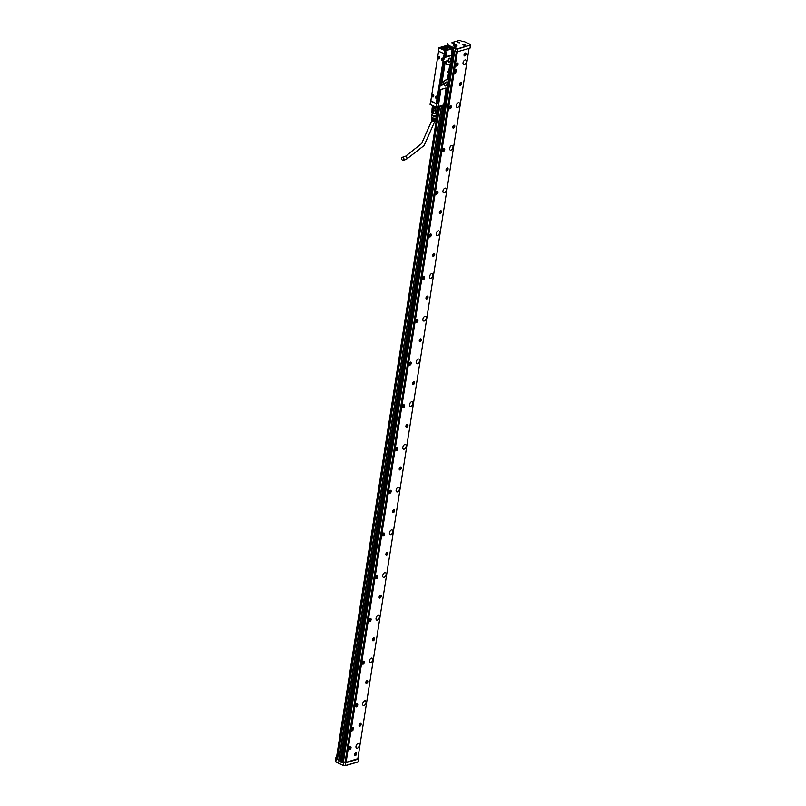 <?xml version="1.0" encoding="UTF-8"?>
<svg xmlns="http://www.w3.org/2000/svg" width="806" height="806" viewBox="0 0 806 806"><rect width="100%" height="100%" fill="white"/><g stroke="black" fill="none" stroke-linecap="round" stroke-linejoin="round"><path stroke-width="1.21" d="M430.606 101.213L436.479 103.934L435.986 107.097L430.112 104.367L430.595 101.042L430.072 104.437L433.054 105.788M444.811 50.707L444.318 53.871L438.444 51.141L438.948 47.977L445.063 50.587L438.948 47.735L438.434 51.161M444.892 46.99L445.033 46.466L443.905 46.335L438.948 47.977M450.897 55.685A0.927 0.534 114.9 0 0 451.642 54.647L450.897 55.685L444.519 57.538L443.35 61.256L443.864 57.921L445.134 57.155L445.134 50.748L446.977 49.881A39.423 14.458 8.9 0 0 453.053 48.108L453.153 48.148M443.844 104.911L446.02 88.62L443.844 104.417L444.378 104.79A39.655 14.548 -171.1 0 1 438.263 106.573L444.751 104.568L453.174 48.249M436.096 107.269L432.963 105.808M435.986 107.097L438.263 106.573L440.932 89.516L439.824 89.839L437.658 103.682L436.812 103.934L436.308 107.138M436.58 103.561L437.658 103.682M443.622 61.387L444.438 61.599L440.731 85.265L439.471 86.03L438.948 89.365L439.824 89.839M438.434 96.881L438.202 98.332M444.64 53.952L438.444 51.161L444.328 53.891M441.859 48.985L442.484 49.116L441.748 49.146M445.033 46.466L443.905 46.335L447.008 45.438M448.942 47.232A1.924 0.705 8.9 0 0 449.416 46.869A1.924 0.705 8.9 0 0 448.227 46.002A1.924 0.705 8.9 0 0 446.071 45.902A1.924 0.705 8.9 0 0 445.597 46.264A1.924 0.705 8.9 0 0 446.786 47.131A1.924 0.705 8.9 0 0 448.942 47.232M449.547 47.625L451.35 48.169L449.547 47.625M445.859 49.65A3.395 1.249 8.9 0 0 447.995 49.015A3.395 1.249 8.9 0 0 446.897 47.665A3.395 1.249 8.9 0 0 443.562 46.98A3.395 1.249 8.9 0 0 441.366 47.977A3.395 1.249 8.9 0 0 445.859 49.65M447.3 45.549L453.224 48.4L447.088 45.368L439.008 47.715M445.003 50.446L447.078 50.184A39.655 14.548 -171.1 0 0 453.214 48.4L452.146 49.529L451.35 54.617M451.642 54.647L452.438 49.569L453.476 48.854M443.864 61.719L446.897 60.843L446.685 64.087A0.927 0.534 114.9 0 0 447.159 64.762L449.446 64.148L450.06 64.732A0.927 0.534 114.9 0 0 449.587 64.057L447.159 64.762M447.894 78.575L443.743 81.315L443.149 84.761L443.975 81.346A0.927 0.534 114.9 0 1 444.721 80.308L447.149 79.603A0.927 0.534 114.9 0 0 447.894 78.575L450.06 64.732M443.149 84.761L440.116 85.648L439.461 89.829L445.839 87.975A0.927 0.534 114.9 0 1 446.312 88.66M444.751 104.568L444.086 104.76M445.436 85.96A2.116 1.209 114.9 0 0 447.118 83.612A2.116 1.209 114.9 0 0 446.04 82.071A2.116 1.209 114.9 0 0 445.597 82.283A2.116 1.209 114.9 0 0 444.328 85.023A2.116 1.209 114.9 0 0 444.912 85.96A2.116 1.209 114.9 0 0 445.436 85.96M449.174 62.032A2.116 1.209 114.9 0 0 450.866 59.684A2.116 1.209 114.9 0 0 449.788 58.143A2.116 1.209 114.9 0 0 449.345 58.364A2.116 1.209 114.9 0 0 448.076 61.095A2.116 1.209 114.9 0 0 448.66 62.032A2.116 1.209 114.9 0 0 449.174 62.032M446.02 88.62L445.698 88.076L440.932 89.516L438.142 106.714M440.731 85.265L440.126 85.446M444.227 61.73L445.335 61.407L441.678 84.66L443.038 84.519M441.678 84.66L440.59 84.973M441.698 84.65L445.335 61.407L446.897 61.155L446.443 64.057L447.048 64.833M443.824 61.78L443.35 61.256M445.134 57.155L444.348 57.256M446.081 56.551L447.088 50.173L446.081 56.551L444.993 56.863M450.806 55.473L446.101 56.541M439.482 89.869L438.232 98.302M445.275 46.929L443.794 46.657M451.199 48.32L449.395 48.038M447.914 49.116A3.305 1.209 8.9 0 0 447.935 49.065A3.305 1.209 8.9 0 0 447.914 48.854A3.254 1.189 -171.1 0 1 445.799 49.64L441.487 47.856A3.305 1.209 8.9 0 0 441.406 48.038A3.305 1.209 8.9 0 0 441.406 48.098M447.602 78.545L449.768 64.702M444.328 84.962A1.975 1.128 114.9 0 0 444.801 85.758A1.975 1.128 114.9 0 0 444.862 85.779A1.975 1.128 114.9 0 0 445.345 85.779A1.975 1.128 114.9 0 0 446.826 84.015A1.975 1.128 114.9 0 0 446.464 82.172A1.975 1.128 114.9 0 0 445.92 82.152A1.975 1.128 114.9 0 0 445.557 82.323M448.076 61.044A1.975 1.128 114.9 0 0 448.549 61.83A1.975 1.128 114.9 0 0 448.61 61.861A1.975 1.128 114.9 0 0 449.093 61.861A1.975 1.128 114.9 0 0 450.574 60.097A1.975 1.128 114.9 0 0 450.211 58.254A1.975 1.128 114.9 0 0 449.667 58.223A1.975 1.128 114.9 0 0 449.305 58.395M448.338 71.663L447.411 71.442L447.139 72.681M448.267 71.805L447.149 72.661L448.307 71.663M438.524 51.614L430.837 100.7L436.227 103.662L444.197 53.841M444.6 57.176L445.063 53.821M436.429 103.682L437.406 103.178L438.242 98.272M440.207 85.285L443.884 61.76M444.328 84.67A1.975 1.128 114.9 0 0 445.335 82.504M448.076 60.752A1.975 1.128 114.9 0 0 449.073 58.586M439.492 58.606A1.3 0.957 -106.2 0 0 437.97 56.672A1.3 0.957 -106.2 0 0 439.492 58.606M433.537 96.629A1.3 0.957 -106.2 0 0 432.016 94.695A1.3 0.957 -106.2 0 0 433.537 96.629M441.456 59.523A1.3 0.957 -106.2 0 0 443.33 59.16A1.3 0.957 -106.2 0 0 441.456 59.523M435.502 97.546A1.3 0.957 -106.2 0 0 437.376 97.183A1.3 0.957 -106.2 0 0 435.502 97.546M439.159 58.868A1.3 0.957 73.8 0 1 438.091 56.642L438.434 56.38M433.658 96.599C432.338 97.032 431.835 96.388 432.137 94.665A1.3 0.957 73.8 0 1 432.479 94.403M442.091 58.082L441.577 59.483A1.3 0.957 -106.2 0 0 442.816 60.571M436.137 96.105A1.3 0.957 -106.2 0 0 435.623 97.506L436.862 98.594M438.817 56.41A1.209 0.887 -106.2 0 0 438.545 56.44L438.514 56.45A1.209 0.887 -106.2 0 0 439.189 58.767A1.209 0.887 -106.2 0 0 439.562 58.506M432.862 94.423A1.209 0.887 -106.2 0 0 433.235 96.791A1.209 0.887 -106.2 0 0 433.608 96.519M442.474 58.103A1.209 0.887 -106.2 0 0 442.847 60.47L442.907 60.45A1.209 0.887 -106.2 0 0 443.129 60.339M436.681 96.196A1.209 0.887 -106.2 0 0 435.683 97.496A1.209 0.887 -106.2 0 0 437.174 98.362M438.807 57.357L438.696 58.133M438.726 57.417L439.26 57.75M432.842 95.38L432.741 96.156M432.772 95.44L433.306 95.773M442.464 59.06L442.353 59.835M442.383 59.12L442.927 59.453M436.429 97.143L437.023 97.455M448.519 47.181A1.652 0.605 -171.1 0 1 448.096 47.211A1.652 0.605 -171.1 0 1 446.302 46.819A1.652 0.605 -171.1 0 1 446.04 46.093A1.652 0.605 -171.1 0 1 446.101 46.063L448.116 47.342M446 46.123L446.302 46.96M446.383 46.194L446.504 45.952A1.652 0.605 -171.1 0 1 449.043 46.567A1.652 0.605 -171.1 0 1 448.912 47.07L448.962 47.191A1.743 0.635 8.9 0 0 449.214 46.919A1.743 0.635 8.9 0 0 449.113 46.647A1.743 0.635 8.9 0 0 449.073 46.607M448.912 47.07L446.504 45.952M432.459 113.162A2.74 1.008 8.9 0 0 432.691 113.283L431.724 112.356L432.772 105.727M432.006 109.042A3.164 1.159 8.9 0 0 431.986 109.132A3.164 1.159 8.9 0 0 431.976 109.223L432.177 109.515A2.932 1.078 8.9 0 0 432.661 110.11L432.741 110.17A2.932 1.078 8.9 0 0 433.668 110.593L434.434 106.493M432.661 110.11L432.58 109.969A3.164 1.159 8.9 0 0 433.608 110.442L433.789 110.634A2.932 1.078 8.9 0 0 435.26 110.946L435.855 107.158M436.006 107.228L435.401 110.956A2.932 1.078 8.9 0 0 436.56 110.966L436.681 110.956A2.932 1.078 8.9 0 0 437.668 110.674L438.293 106.684M431.976 109.223L432.55 105.616M432.58 109.969L433.336 105.838M434.454 106.362L434.202 106.604A3.164 1.159 -171.1 0 1 433.185 106.13M433.608 110.442L434.202 106.604M436.681 110.956L437.336 106.997M437.668 110.674L438.343 106.392M438.232 110.019L438.776 106.583L438.232 110.11A3.164 1.159 8.9 0 0 438.232 110.019M447.693 48.32A3.204 1.179 -171.1 0 1 445.789 49.579A3.204 1.179 -171.1 0 1 442.343 48.793A3.204 1.179 -171.1 0 1 441.869 47.403A3.204 1.179 -171.1 0 1 443.622 47.05A3.204 1.179 -171.1 0 1 447.693 48.32L447.733 48.36A3.254 1.189 -171.1 0 1 447.733 48.36A3.254 1.189 -171.1 0 1 447.914 48.864L447.894 48.975M441.466 47.967L441.849 47.423M432.741 110.17L432.288 113.062L431.724 112.356A2.932 1.078 8.9 0 1 431.724 112.276L432.167 109.485M435.442 110.835A3.164 1.159 8.9 0 0 436.731 110.845M433.668 110.593L433.215 113.485L434.948 113.848L435.401 110.956M437.406 113.404L336.495 757.821L437.457 113.344A2.932 1.078 8.9 0 1 437.275 113.525L436.106 113.858L437.275 113.525L437.729 110.634M436.56 110.966L436.106 113.858A2.932 1.078 8.9 0 1 434.948 113.848M432.288 113.062A2.932 1.078 8.9 0 0 433.215 113.485M432.691 113.283A2.74 1.008 8.9 0 0 436.288 113.848A2.74 1.008 8.9 0 0 436.409 113.827M442.635 47.886L445.335 49.156L446.776 48.733L446.131 47.927L445.96 48.995M446.131 47.927L442.655 47.866M432.228 113.011L431.976 114.603A2.327 0.856 8.9 0 0 433.769 115.732A2.327 0.856 8.9 0 0 436.57 115.318L436.822 113.727M432.026 114.311A2.468 0.907 8.9 0 0 431.835 114.694A2.468 0.907 8.9 0 0 433.739 115.782A2.468 0.907 8.9 0 0 436.671 115.449A2.468 0.907 8.9 0 0 436.61 115.026M431.905 115.057A2.327 0.856 8.9 0 0 431.905 115.137A2.327 0.856 8.9 0 0 433.699 116.165A2.327 0.856 8.9 0 0 436.469 115.842A2.327 0.856 8.9 0 0 436.499 115.772M431.794 117.263A2.166 0.796 8.9 0 0 431.694 117.464L431.643 117.988A2.126 0.776 8.9 0 0 433.285 119.006A2.126 0.776 8.9 0 0 434.988 119.097L434.595 119.127M431.714 118.21A2.096 0.766 8.9 0 0 431.613 118.422A2.096 0.766 8.9 0 0 433.225 119.419A2.096 0.766 8.9 0 0 434.897 119.52M431.613 118.422L431.563 118.935A2.065 0.756 8.9 0 0 433.154 119.923A2.065 0.756 8.9 0 0 434.787 120.013L434.444 120.044M431.633 119.167A2.035 0.746 8.9 0 0 431.522 119.369A2.035 0.746 8.9 0 0 433.094 120.336A2.035 0.746 8.9 0 0 434.706 120.437M431.522 119.369L431.452 120.225A1.975 0.725 8.9 0 0 432.973 121.172A1.975 0.725 8.9 0 0 435.351 120.84L435.542 119.993A2.035 0.746 8.9 0 0 435.502 119.772M436.489 115.812L436.056 117.716A2.186 0.806 8.9 0 1 435.794 118.008L435.703 118.422A2.166 0.796 8.9 0 0 435.965 118.139L435.845 118.643A2.126 0.776 8.9 0 1 435.593 118.925L435.502 119.338A2.096 0.766 8.9 0 0 435.754 119.066L435.633 119.57A2.065 0.756 8.9 0 1 435.401 119.842L435.311 120.255A2.035 0.746 8.9 0 0 435.542 119.993M431.905 115.087L431.734 117.041A2.186 0.806 8.9 0 0 433.416 118.079A2.186 0.806 8.9 0 0 435.18 118.18L434.736 118.22M431.694 117.464A2.166 0.796 8.9 0 0 433.356 118.502A2.166 0.796 8.9 0 0 435.099 118.603M434.555 119.359A1.652 0.605 -171.1 0 1 433.326 119.268A1.652 0.605 -171.1 0 1 432.056 118.532M434.404 120.296A1.652 0.605 -171.1 0 1 433.175 120.215A1.652 0.605 -171.1 0 1 431.905 119.429M434.706 118.422A1.652 0.605 -171.1 0 1 433.467 118.331A1.652 0.605 -171.1 0 1 432.207 117.636M403.927 159.326A1.582 1.159 73.8 0 1 401.579 158.238A1.582 1.159 73.8 0 1 403.927 159.326M457.355 51.806L346.086 762.365M357.783 758.97L469.052 48.41M351.285 731.012L352.867 730.599L353.29 727.445L351.748 728.02L351.376 731.183M456.176 69.497L454.775 70.102L454.312 73.094L455.712 72.943L456.317 69.528L454.775 70.102M357.703 704.404A1.622 0.937 114.9 0 0 357.34 703.91A1.622 0.937 114.9 0 0 356.05 704.575A1.622 0.937 114.9 0 0 355.617 706.378A1.622 0.937 114.9 0 0 355.97 706.862A1.622 0.937 114.9 0 0 357.26 706.207A1.622 0.937 114.9 0 0 357.703 704.404M441.154 212.552A1.562 0.897 114.9 0 0 441.023 210.709A1.562 0.897 114.9 0 0 439.582 211.696A1.562 0.897 114.9 0 0 439.713 213.53A1.562 0.897 114.9 0 0 441.154 212.552M434.464 255.27A1.562 0.897 114.9 0 0 434.333 253.427A1.562 0.897 114.9 0 0 432.893 254.414A1.562 0.897 114.9 0 0 433.024 256.258A1.562 0.897 114.9 0 0 434.464 255.27M427.774 297.988A1.562 0.897 114.9 0 0 427.643 296.155A1.562 0.897 114.9 0 0 426.203 297.142A1.562 0.897 114.9 0 0 426.334 298.976A1.562 0.897 114.9 0 0 427.774 297.988M421.085 340.716A1.562 0.897 114.9 0 0 420.954 338.873A1.562 0.897 114.9 0 0 419.513 339.86A1.562 0.897 114.9 0 0 419.644 341.694A1.562 0.897 114.9 0 0 421.085 340.716M414.395 383.434A1.562 0.897 114.9 0 0 414.264 381.601A1.562 0.897 114.9 0 0 412.823 382.578A1.562 0.897 114.9 0 0 412.954 384.422A1.562 0.897 114.9 0 0 414.395 383.434M407.705 426.152A1.562 0.897 114.9 0 0 407.574 424.319A1.562 0.897 114.9 0 0 406.133 425.306A1.562 0.897 114.9 0 0 406.264 427.14A1.562 0.897 114.9 0 0 407.705 426.152M401.015 468.88A1.562 0.897 114.9 0 0 400.884 467.037A1.562 0.897 114.9 0 0 399.444 468.024A1.562 0.897 114.9 0 0 399.575 469.868A1.562 0.897 114.9 0 0 401.015 468.88M394.325 511.598A1.562 0.897 114.9 0 0 394.194 509.765A1.562 0.897 114.9 0 0 392.754 510.742A1.562 0.897 114.9 0 0 392.885 512.586A1.562 0.897 114.9 0 0 394.325 511.598M387.636 554.327A1.562 0.897 114.9 0 0 387.505 552.483A1.562 0.897 114.9 0 0 386.064 553.47A1.562 0.897 114.9 0 0 386.195 555.304A1.562 0.897 114.9 0 0 387.636 554.327M380.946 597.045A1.562 0.897 114.9 0 0 380.815 595.201A1.562 0.897 114.9 0 0 379.374 596.188A1.562 0.897 114.9 0 0 379.505 598.032A1.562 0.897 114.9 0 0 380.946 597.045M374.256 639.763A1.562 0.897 114.9 0 0 374.125 637.929A1.562 0.897 114.9 0 0 372.684 638.916A1.562 0.897 114.9 0 0 372.815 640.75A1.562 0.897 114.9 0 0 374.256 639.763M367.566 682.491A1.562 0.897 114.9 0 0 367.435 680.647A1.562 0.897 114.9 0 0 365.995 681.634A1.562 0.897 114.9 0 0 366.125 683.468A1.562 0.897 114.9 0 0 367.566 682.491M360.876 725.209A1.562 0.897 114.9 0 0 360.745 723.365A1.562 0.897 114.9 0 0 359.305 724.352A1.562 0.897 114.9 0 0 359.436 726.196A1.562 0.897 114.9 0 0 360.876 725.209M465.838 54.909A1.562 0.897 114.9 0 0 465.717 53.065A1.562 0.897 114.9 0 0 464.266 54.052A1.562 0.897 114.9 0 0 464.397 55.886A1.562 0.897 114.9 0 0 465.838 54.909M356.262 754.688A1.562 0.897 114.9 0 0 356.131 752.844A1.562 0.897 114.9 0 0 354.69 753.832A1.562 0.897 114.9 0 0 354.821 755.675A1.562 0.897 114.9 0 0 356.262 754.688M464.327 64.681A2.559 1.471 114.9 0 0 466.241 62.394A2.559 1.471 114.9 0 0 465.777 60.017A2.559 1.471 114.9 0 0 465.062 59.976A2.559 1.471 114.9 0 0 463.158 62.264A2.559 1.471 114.9 0 0 463.621 64.651A2.559 1.471 114.9 0 0 464.327 64.681M457.637 107.4A2.559 1.471 114.9 0 0 459.551 105.123A2.559 1.471 114.9 0 0 459.088 102.735A2.559 1.471 114.9 0 0 458.372 102.705A2.559 1.471 114.9 0 0 456.468 104.982A2.559 1.471 114.9 0 0 456.931 107.369A2.559 1.471 114.9 0 0 457.637 107.4M450.947 150.128A2.559 1.471 114.9 0 0 452.861 147.841A2.559 1.471 114.9 0 0 452.398 145.453A2.559 1.471 114.9 0 0 451.682 145.423A2.559 1.471 114.9 0 0 449.778 147.71A2.559 1.471 114.9 0 0 450.242 150.097A2.559 1.471 114.9 0 0 450.947 150.128M444.257 192.846A2.559 1.471 114.9 0 0 446.171 190.569A2.559 1.471 114.9 0 0 445.708 188.181A2.559 1.471 114.9 0 0 444.993 188.151A2.559 1.471 114.9 0 0 443.088 190.428A2.559 1.471 114.9 0 0 443.552 192.815A2.559 1.471 114.9 0 0 444.257 192.846M437.567 235.564A2.559 1.471 114.9 0 0 439.482 233.287A2.559 1.471 114.9 0 0 439.018 230.899A2.559 1.471 114.9 0 0 438.303 230.869A2.559 1.471 114.9 0 0 436.399 233.146A2.559 1.471 114.9 0 0 436.862 235.533A2.559 1.471 114.9 0 0 437.567 235.564M430.878 278.292A2.559 1.471 114.9 0 0 432.792 276.005A2.559 1.471 114.9 0 0 432.328 273.617A2.559 1.471 114.9 0 0 431.613 273.587A2.559 1.471 114.9 0 0 429.709 275.874A2.559 1.471 114.9 0 0 430.172 278.261A2.559 1.471 114.9 0 0 430.878 278.292M424.188 321.01A2.559 1.471 114.9 0 0 426.102 318.733A2.559 1.471 114.9 0 0 425.639 316.345A2.559 1.471 114.9 0 0 424.923 316.315A2.559 1.471 114.9 0 0 423.019 318.592A2.559 1.471 114.9 0 0 423.482 320.979A2.559 1.471 114.9 0 0 424.188 321.01M417.498 363.728A2.559 1.471 114.9 0 0 419.412 361.451A2.559 1.471 114.9 0 0 418.949 359.063A2.559 1.471 114.9 0 0 418.233 359.033A2.559 1.471 114.9 0 0 416.329 361.31A2.559 1.471 114.9 0 0 416.793 363.697A2.559 1.471 114.9 0 0 417.498 363.728M410.808 406.456A2.559 1.471 114.9 0 0 412.722 404.169A2.559 1.471 114.9 0 0 412.259 401.781A2.559 1.471 114.9 0 0 411.544 401.751A2.559 1.471 114.9 0 0 409.639 404.038A2.559 1.471 114.9 0 0 410.103 406.425A2.559 1.471 114.9 0 0 410.808 406.456M404.118 449.174A2.559 1.471 114.9 0 0 406.033 446.897A2.559 1.471 114.9 0 0 405.569 444.509A2.559 1.471 114.9 0 0 404.854 444.479A2.559 1.471 114.9 0 0 402.95 446.756A2.559 1.471 114.9 0 0 403.413 449.144A2.559 1.471 114.9 0 0 404.118 449.174M397.429 491.902A2.559 1.471 114.9 0 0 399.343 489.615A2.559 1.471 114.9 0 0 398.879 487.227A2.559 1.471 114.9 0 0 398.164 487.197A2.559 1.471 114.9 0 0 396.26 489.484A2.559 1.471 114.9 0 0 396.723 491.862A2.559 1.471 114.9 0 0 397.429 491.902M390.739 534.62A2.559 1.471 114.9 0 0 392.653 532.333A2.559 1.471 114.9 0 0 392.179 529.955A2.559 1.471 114.9 0 0 391.474 529.915A2.559 1.471 114.9 0 0 389.56 532.202A2.559 1.471 114.9 0 0 390.033 534.59A2.559 1.471 114.9 0 0 390.739 534.62M384.049 577.338A2.559 1.471 114.9 0 0 385.963 575.061A2.559 1.471 114.9 0 0 385.49 572.673A2.559 1.471 114.9 0 0 384.784 572.643A2.559 1.471 114.9 0 0 382.87 574.92A2.559 1.471 114.9 0 0 383.344 577.308A2.559 1.471 114.9 0 0 384.049 577.338M377.359 620.066A2.559 1.471 114.9 0 0 379.273 617.779A2.559 1.471 114.9 0 0 378.8 615.391A2.559 1.471 114.9 0 0 378.095 615.361A2.559 1.471 114.9 0 0 376.18 617.648A2.559 1.471 114.9 0 0 376.654 620.036A2.559 1.471 114.9 0 0 377.359 620.066M370.669 662.784A2.559 1.471 114.9 0 0 372.584 660.507A2.559 1.471 114.9 0 0 372.11 658.119A2.559 1.471 114.9 0 0 371.405 658.089A2.559 1.471 114.9 0 0 369.491 660.366A2.559 1.471 114.9 0 0 369.964 662.754A2.559 1.471 114.9 0 0 370.669 662.784M363.98 705.502A2.559 1.471 114.9 0 0 365.884 703.225A2.559 1.471 114.9 0 0 365.42 700.837A2.559 1.471 114.9 0 0 364.715 700.807A2.559 1.471 114.9 0 0 362.801 703.084A2.559 1.471 114.9 0 0 363.274 705.472A2.559 1.471 114.9 0 0 363.98 705.502M357.29 748.23A2.559 1.471 114.9 0 0 359.194 745.943A2.559 1.471 114.9 0 0 358.73 743.555A2.559 1.471 114.9 0 0 358.025 743.525A2.559 1.471 114.9 0 0 356.111 745.812A2.559 1.471 114.9 0 0 356.574 748.2A2.559 1.471 114.9 0 0 357.29 748.23M455.964 65.548A1.622 0.937 114.9 0 0 456.327 66.042A1.622 0.937 114.9 0 0 457.607 65.377A1.622 0.937 114.9 0 0 458.05 63.573A1.622 0.937 114.9 0 0 457.697 63.09A1.622 0.937 114.9 0 0 456.408 63.745A1.622 0.937 114.9 0 0 455.964 65.548M449.274 108.276A1.622 0.937 114.9 0 0 449.637 108.76A1.622 0.937 114.9 0 0 450.917 108.105A1.622 0.937 114.9 0 0 451.36 106.301A1.622 0.937 114.9 0 0 451.007 105.808A1.622 0.937 114.9 0 0 449.718 106.473A1.622 0.937 114.9 0 0 449.274 108.276M442.585 150.994A1.622 0.937 114.9 0 0 442.947 151.488A1.622 0.937 114.9 0 0 444.227 150.823A1.622 0.937 114.9 0 0 444.67 149.019A1.622 0.937 114.9 0 0 444.318 148.536A1.622 0.937 114.9 0 0 443.028 149.191A1.622 0.937 114.9 0 0 442.585 150.994M435.895 193.722A1.622 0.937 114.9 0 0 436.258 194.206A1.622 0.937 114.9 0 0 437.537 193.541A1.622 0.937 114.9 0 0 437.98 191.737A1.622 0.937 114.9 0 0 437.628 191.254A1.622 0.937 114.9 0 0 436.338 191.909A1.622 0.937 114.9 0 0 435.895 193.722A1.39 0.796 114.9 0 0 436.036 193.853A1.39 0.796 114.9 0 0 436.096 193.873M429.205 236.44A1.622 0.937 114.9 0 0 429.568 236.924A1.622 0.937 114.9 0 0 430.847 236.269A1.622 0.937 114.9 0 0 431.291 234.465A1.622 0.937 114.9 0 0 430.938 233.972A1.622 0.937 114.9 0 0 429.648 234.637A1.622 0.937 114.9 0 0 429.205 236.44A1.39 0.796 114.9 0 0 429.346 236.571A1.39 0.796 114.9 0 0 429.407 236.591M422.515 279.158A1.622 0.937 114.9 0 0 422.868 279.652A1.622 0.937 114.9 0 0 424.158 278.987A1.622 0.937 114.9 0 0 424.601 277.183A1.622 0.937 114.9 0 0 424.248 276.7A1.622 0.937 114.9 0 0 422.959 277.355A1.622 0.937 114.9 0 0 422.515 279.158M415.825 321.886A1.622 0.937 114.9 0 0 416.178 322.37A1.622 0.937 114.9 0 0 417.468 321.715A1.622 0.937 114.9 0 0 417.911 319.901A1.622 0.937 114.9 0 0 417.558 319.418A1.622 0.937 114.9 0 0 416.269 320.083A1.622 0.937 114.9 0 0 415.825 321.886A1.39 0.796 114.9 0 0 415.967 322.017A1.39 0.796 114.9 0 0 416.027 322.037M409.136 364.604A1.622 0.937 114.9 0 0 409.488 365.088A1.622 0.937 114.9 0 0 410.778 364.433A1.622 0.937 114.9 0 0 411.221 362.629A1.622 0.937 114.9 0 0 410.869 362.136A1.622 0.937 114.9 0 0 409.579 362.801A1.622 0.937 114.9 0 0 409.136 364.604A1.39 0.796 114.9 0 0 409.277 364.735A1.39 0.796 114.9 0 0 409.337 364.755M402.446 407.322A1.622 0.937 114.9 0 0 402.799 407.816A1.622 0.937 114.9 0 0 404.088 407.151A1.622 0.937 114.9 0 0 404.531 405.347A1.622 0.937 114.9 0 0 404.179 404.864A1.622 0.937 114.9 0 0 402.889 405.519A1.622 0.937 114.9 0 0 402.446 407.322M395.756 450.05A1.622 0.937 114.9 0 0 396.109 450.534A1.622 0.937 114.9 0 0 397.398 449.879A1.622 0.937 114.9 0 0 397.842 448.076A1.622 0.937 114.9 0 0 397.489 447.582A1.622 0.937 114.9 0 0 396.199 448.247A1.622 0.937 114.9 0 0 395.756 450.05M389.066 492.768A1.622 0.937 114.9 0 0 389.419 493.252A1.622 0.937 114.9 0 0 390.709 492.597A1.622 0.937 114.9 0 0 391.152 490.794A1.622 0.937 114.9 0 0 390.789 490.31A1.622 0.937 114.9 0 0 389.51 490.965A1.622 0.937 114.9 0 0 389.066 492.768M382.376 535.486A1.622 0.937 114.9 0 0 382.729 535.98A1.622 0.937 114.9 0 0 384.019 535.315A1.622 0.937 114.9 0 0 384.462 533.512A1.622 0.937 114.9 0 0 384.099 533.028A1.622 0.937 114.9 0 0 382.82 533.683A1.622 0.937 114.9 0 0 382.376 535.486M375.687 578.214A1.622 0.937 114.9 0 0 376.039 578.698A1.622 0.937 114.9 0 0 377.329 578.043A1.622 0.937 114.9 0 0 377.772 576.24A1.622 0.937 114.9 0 0 377.41 575.746A1.622 0.937 114.9 0 0 376.13 576.411A1.622 0.937 114.9 0 0 375.687 578.214M368.997 620.932A1.622 0.937 114.9 0 0 369.35 621.426A1.622 0.937 114.9 0 0 370.639 620.761A1.622 0.937 114.9 0 0 371.082 618.958A1.622 0.937 114.9 0 0 370.72 618.474A1.622 0.937 114.9 0 0 369.44 619.129A1.622 0.937 114.9 0 0 368.997 620.932M362.307 663.66A1.622 0.937 114.9 0 0 362.66 664.144A1.622 0.937 114.9 0 0 363.949 663.479A1.622 0.937 114.9 0 0 364.393 661.676A1.622 0.937 114.9 0 0 364.03 661.192A1.622 0.937 114.9 0 0 362.74 661.847A1.622 0.937 114.9 0 0 362.307 663.66M348.917 749.096A1.622 0.937 114.9 0 0 349.28 749.59A1.622 0.937 114.9 0 0 350.57 748.925A1.622 0.937 114.9 0 0 351.013 747.122A1.622 0.937 114.9 0 0 350.65 746.638A1.622 0.937 114.9 0 0 349.361 747.293A1.622 0.937 114.9 0 0 348.917 749.096M446.272 168.978A1.562 0.897 114.9 0 0 446.403 170.812A1.562 0.897 114.9 0 0 447.844 169.824A1.562 0.897 114.9 0 0 447.713 167.991A1.562 0.897 114.9 0 0 446.272 168.978M452.962 126.25A1.562 0.897 114.9 0 0 453.093 128.094A1.562 0.897 114.9 0 0 454.534 127.106A1.562 0.897 114.9 0 0 454.403 125.262A1.562 0.897 114.9 0 0 452.962 126.25M459.652 83.532A1.562 0.897 114.9 0 0 459.783 85.365A1.562 0.897 114.9 0 0 461.223 84.378A1.562 0.897 114.9 0 0 461.092 82.544A1.562 0.897 114.9 0 0 459.652 83.532M338.983 760.26L336.152 759.01L335.911 757.58L336.505 757.378M463.158 62.253A2.559 1.471 114.9 0 0 463.651 61.206M456.468 104.982A2.559 1.471 114.9 0 0 456.962 103.924M449.778 147.7A2.559 1.471 114.9 0 0 450.272 146.642M443.088 190.418A2.559 1.471 114.9 0 0 443.582 189.37M436.399 233.146A2.559 1.471 114.9 0 0 436.892 232.088M429.709 275.864A2.559 1.471 114.9 0 0 430.203 274.806M423.019 318.592A2.559 1.471 114.9 0 0 423.503 317.534M416.329 361.31A2.559 1.471 114.9 0 0 416.813 360.252M409.639 404.028A2.559 1.471 114.9 0 0 410.123 402.97M402.95 446.756A2.559 1.471 114.9 0 0 403.433 445.698M396.26 489.474A2.559 1.471 114.9 0 0 396.743 488.416M389.57 532.192A2.559 1.471 114.9 0 0 390.054 531.144M382.88 574.92A2.559 1.471 114.9 0 0 383.364 573.862M376.19 617.638A2.559 1.471 114.9 0 0 376.674 616.58M369.501 660.356A2.559 1.471 114.9 0 0 369.984 659.308M362.811 703.084A2.559 1.471 114.9 0 0 363.294 702.026M356.121 745.802A2.559 1.471 114.9 0 0 356.605 744.744M353.29 727.445L351.748 728.02M351.356 731.042L351.819 728.05M454.383 73.124L454.846 70.142M357.36 705.179A1.622 0.937 114.9 0 0 357.39 704.253A1.622 0.937 114.9 0 0 357.179 703.87M355.829 706.771A1.622 0.937 114.9 0 0 356.947 706.056M440.932 210.678A1.562 0.897 -65.1 0 1 440.983 212.472A1.562 0.897 -65.1 0 1 439.633 213.489M434.243 253.396A1.562 0.897 -65.1 0 1 434.293 255.19A1.562 0.897 -65.1 0 1 432.943 256.207M427.553 296.124A1.562 0.897 -65.1 0 1 427.603 297.908A1.562 0.897 -65.1 0 1 426.253 298.925M420.863 338.842A1.562 0.897 -65.1 0 1 420.913 340.636A1.562 0.897 -65.1 0 1 419.563 341.653M414.173 381.56A1.562 0.897 -65.1 0 1 414.224 383.354A1.562 0.897 -65.1 0 1 412.874 384.371M407.483 424.288A1.562 0.897 -65.1 0 1 407.534 426.072A1.562 0.897 -65.1 0 1 406.184 427.089M400.794 467.006A1.562 0.897 -65.1 0 1 400.844 468.8A1.562 0.897 -65.1 0 1 399.494 469.817M394.104 509.724A1.562 0.897 -65.1 0 1 394.154 511.518A1.562 0.897 -65.1 0 1 392.804 512.535M387.414 552.453A1.562 0.897 -65.1 0 1 387.464 554.246A1.562 0.897 -65.1 0 1 386.114 555.263M380.724 595.171A1.562 0.897 -65.1 0 1 380.775 596.964A1.562 0.897 -65.1 0 1 379.425 597.981M374.034 637.899A1.562 0.897 -65.1 0 1 374.085 639.682A1.562 0.897 -65.1 0 1 372.735 640.699M367.345 680.617A1.562 0.897 -65.1 0 1 367.395 682.41A1.562 0.897 -65.1 0 1 366.045 683.428M360.655 723.335A1.562 0.897 -65.1 0 1 360.705 725.128A1.562 0.897 -65.1 0 1 359.355 726.146M465.626 53.035A1.562 0.897 -65.1 0 1 465.667 54.828A1.562 0.897 -65.1 0 1 464.316 55.846M356.04 752.814A1.562 0.897 -65.1 0 1 356.091 754.607A1.562 0.897 -65.1 0 1 354.731 755.625M456.176 65.941A1.622 0.937 114.9 0 0 457.304 65.236M457.707 64.359A1.622 0.937 114.9 0 0 457.748 63.432A1.622 0.937 114.9 0 0 457.526 63.039M449.486 108.659A1.622 0.937 114.9 0 0 450.614 107.954M451.017 107.077A1.622 0.937 114.9 0 0 451.058 106.15A1.622 0.937 114.9 0 0 450.836 105.767M442.796 151.387A1.622 0.937 114.9 0 0 443.925 150.682M444.328 149.795A1.622 0.937 114.9 0 0 444.368 148.878A1.622 0.937 114.9 0 0 444.146 148.485M436.106 194.105A1.622 0.937 114.9 0 0 437.235 193.4M437.638 192.523A1.622 0.937 114.9 0 0 437.678 191.596A1.622 0.937 114.9 0 0 437.457 191.203M429.417 236.833A1.622 0.937 114.9 0 0 430.545 236.118M430.948 235.241A1.622 0.937 114.9 0 0 430.988 234.314A1.622 0.937 114.9 0 0 430.767 233.931M422.727 279.551A1.622 0.937 114.9 0 0 423.855 278.846M424.258 277.959A1.622 0.937 114.9 0 0 424.288 277.042A1.622 0.937 114.9 0 0 424.077 276.649M416.037 322.269A1.622 0.937 114.9 0 0 417.165 321.564M417.568 320.687A1.622 0.937 114.9 0 0 417.599 319.76A1.622 0.937 114.9 0 0 417.387 319.367M409.347 364.997A1.622 0.937 114.9 0 0 410.466 364.292M410.879 363.405A1.622 0.937 114.9 0 0 410.909 362.488A1.622 0.937 114.9 0 0 410.697 362.096M402.657 407.715A1.622 0.937 114.9 0 0 403.776 407.01M404.189 406.123A1.622 0.937 114.9 0 0 404.219 405.206A1.622 0.937 114.9 0 0 404.008 404.814M395.968 450.433A1.622 0.937 114.9 0 0 397.086 449.728M397.499 448.851A1.622 0.937 114.9 0 0 397.529 447.924A1.622 0.937 114.9 0 0 397.318 447.542M389.278 493.161A1.622 0.937 114.9 0 0 390.396 492.456M390.809 491.569A1.622 0.937 114.9 0 0 390.839 490.653A1.622 0.937 114.9 0 0 390.628 490.26M382.588 535.879A1.622 0.937 114.9 0 0 383.706 535.174M384.119 534.297A1.622 0.937 114.9 0 0 384.15 533.37A1.622 0.937 114.9 0 0 383.938 532.978M375.898 578.607A1.622 0.937 114.9 0 0 377.017 577.892M377.43 577.015A1.622 0.937 114.9 0 0 377.46 576.088A1.622 0.937 114.9 0 0 377.248 575.706M369.208 621.325A1.622 0.937 114.9 0 0 370.327 620.62M370.74 619.733A1.622 0.937 114.9 0 0 370.77 618.817A1.622 0.937 114.9 0 0 370.559 618.424M362.519 664.043A1.622 0.937 114.9 0 0 363.637 663.338M364.05 662.461A1.622 0.937 114.9 0 0 364.08 661.535A1.622 0.937 114.9 0 0 363.869 661.142M349.139 749.489A1.622 0.937 114.9 0 0 350.257 748.784M350.67 747.897A1.622 0.937 114.9 0 0 350.701 746.981A1.622 0.937 114.9 0 0 350.489 746.588M447.622 167.96A1.562 0.897 -65.1 0 1 447.673 169.744A1.562 0.897 -65.1 0 1 446.323 170.761M454.312 125.232A1.562 0.897 -65.1 0 1 454.362 127.026A1.562 0.897 -65.1 0 1 453.012 128.043M461.002 82.514A1.562 0.897 -65.1 0 1 461.052 84.308A1.562 0.897 -65.1 0 1 459.702 85.325M439.663 106.382L337.382 759.494L439.643 106.382L337.553 758.214L336.213 757.69M337.462 758.869A3.113 1.138 -171.1 0 1 337.15 758.94L337.563 759.544A3.113 1.138 -171.1 0 1 338.057 759.655A3.113 1.138 -171.1 0 1 338.963 759.947A3.113 1.138 -171.1 0 1 339.034 759.977M452.428 42.426L452.287 43.091L454.191 43.05L452.428 42.426L459.722 40.31L462.553 41.63L463.964 41.479L470.21 44.38L470.503 45.166M454.634 51.483L343.427 761.64M343.769 759.464L454.342 52.733L343.366 759.171M357.824 758.668L345.653 762.496L343.366 761.64L342.399 761.902L342.268 762.758L342.439 761.962M351.728 729.581L352.716 729.984L351.728 729.581L353.008 728.372M454.755 71.663L455.743 72.066L454.755 71.663L456.035 70.454M455.833 71.966L456.065 70.525L455.833 71.966M426.042 298.653A1.39 0.796 114.9 0 0 426.112 298.694A1.39 0.796 114.9 0 0 426.152 298.714A1.39 0.796 114.9 0 0 427.301 298.17A1.39 0.796 114.9 0 0 427.684 296.618A1.39 0.796 114.9 0 0 427.371 296.205A1.39 0.796 114.9 0 0 427.14 296.165M399.282 469.535A1.39 0.796 114.9 0 0 399.353 469.576A1.39 0.796 114.9 0 0 399.393 469.596L399.433 469.616A1.39 0.796 114.9 0 0 400.542 469.052A1.39 0.796 114.9 0 0 400.914 467.51A1.39 0.796 114.9 0 0 400.612 467.087A1.39 0.796 114.9 0 0 400.38 467.047M372.493 640.357A1.39 0.796 114.9 0 0 372.674 640.508A1.39 0.796 114.9 0 0 373.783 639.944A1.39 0.796 114.9 0 0 374.155 638.392A1.39 0.796 114.9 0 0 373.853 637.979L373.762 637.939A1.39 0.796 114.9 0 0 373.762 637.939A1.39 0.796 114.9 0 0 373.682 637.909M365.823 683.145A1.39 0.796 114.9 0 0 365.904 683.186A1.39 0.796 114.9 0 0 365.944 683.206L365.984 683.226A1.39 0.796 114.9 0 0 367.093 682.662A1.39 0.796 114.9 0 0 367.465 681.12A1.39 0.796 114.9 0 0 367.163 680.697A1.39 0.796 114.9 0 0 366.921 680.657M464.075 55.493A1.39 0.796 114.9 0 0 464.266 55.644A1.39 0.796 114.9 0 0 465.364 55.08A1.39 0.796 114.9 0 0 465.747 53.539A1.39 0.796 114.9 0 0 465.435 53.115A1.39 0.796 114.9 0 0 465.354 53.075A1.39 0.796 114.9 0 0 465.274 53.045M343.85 762.587L343.416 765.357L343.678 762.536L345.764 762.768L358.71 759.01L357.945 757.922M470.513 45.317L470.029 48.128L470.321 45.055L457.526 49.106L455.602 48.914L455.168 51.695L453.798 51.09L453.556 50.063L342.268 762.758M441.517 105.888L338.681 760.219M343.678 762.536L342.399 761.902M444.469 104.75L341.482 762.436L340.061 761.771L443.048 105.395M341.472 762.154L340.475 761.741L341.462 762.194M459.531 42.244L457.304 42.063L459.531 42.244M453.476 45.186A1.924 0.705 8.9 0 0 453.244 45.458A1.924 0.705 8.9 0 0 453.889 46.123A1.924 0.705 8.9 0 0 455.884 46.516A1.924 0.705 8.9 0 0 457.052 46.053A1.924 0.705 8.9 0 0 456.921 45.73M462.896 44.814L465.122 44.995L462.896 44.814M453.597 47.483L455.823 47.665L453.597 47.483M457.143 51.866L345.875 762.426L457.123 51.876L470.029 48.128M470.311 44.411L470.321 45.055L457.385 48.813L457.083 51.886L455.168 51.695M453.798 51.09L453.899 50.224M439.391 213.137A1.39 0.796 114.9 0 0 439.572 213.288A1.39 0.796 114.9 0 0 440.68 212.724A1.39 0.796 114.9 0 0 441.063 211.182A1.39 0.796 114.9 0 0 440.751 210.759A1.39 0.796 114.9 0 0 440.519 210.719M432.701 255.865A1.39 0.796 114.9 0 0 432.882 256.016A1.39 0.796 114.9 0 0 433.991 255.442A1.39 0.796 114.9 0 0 434.374 253.9A1.39 0.796 114.9 0 0 434.061 253.487A1.39 0.796 114.9 0 0 433.83 253.437M419.322 341.301A1.39 0.796 114.9 0 0 419.503 341.452A1.39 0.796 114.9 0 0 420.611 340.888A1.39 0.796 114.9 0 0 420.994 339.346A1.39 0.796 114.9 0 0 420.682 338.923A1.39 0.796 114.9 0 0 420.45 338.883M412.632 384.029A1.39 0.796 114.9 0 0 412.813 384.18A1.39 0.796 114.9 0 0 413.921 383.616A1.39 0.796 114.9 0 0 414.304 382.064A1.39 0.796 114.9 0 0 413.992 381.651A1.39 0.796 114.9 0 0 413.76 381.601M405.942 426.747A1.39 0.796 114.9 0 0 406.123 426.898A1.39 0.796 114.9 0 0 407.232 426.334A1.39 0.796 114.9 0 0 407.614 424.782A1.39 0.796 114.9 0 0 407.302 424.369A1.39 0.796 114.9 0 0 407.07 424.329M392.562 512.193A1.39 0.796 114.9 0 0 392.744 512.344A1.39 0.796 114.9 0 0 393.852 511.78A1.39 0.796 114.9 0 0 394.225 510.228A1.39 0.796 114.9 0 0 393.922 509.815A1.39 0.796 114.9 0 0 393.681 509.765M385.873 554.911A1.39 0.796 114.9 0 0 386.054 555.062A1.39 0.796 114.9 0 0 387.162 554.498A1.39 0.796 114.9 0 0 387.535 552.956A1.39 0.796 114.9 0 0 387.233 552.533A1.39 0.796 114.9 0 0 386.991 552.493M379.183 597.629A1.39 0.796 114.9 0 0 379.364 597.78A1.39 0.796 114.9 0 0 380.472 597.216A1.39 0.796 114.9 0 0 380.845 595.674A1.39 0.796 114.9 0 0 380.543 595.251A1.39 0.796 114.9 0 0 380.301 595.211M359.113 725.803A1.39 0.796 114.9 0 0 359.295 725.954A1.39 0.796 114.9 0 0 360.403 725.38A1.39 0.796 114.9 0 0 360.776 723.838A1.39 0.796 114.9 0 0 360.473 723.425A1.39 0.796 114.9 0 0 360.232 723.375M354.499 755.272A1.39 0.796 114.9 0 0 354.68 755.423A1.39 0.796 114.9 0 0 355.778 754.859A1.39 0.796 114.9 0 0 356.161 753.318A1.39 0.796 114.9 0 0 355.859 752.895A1.39 0.796 114.9 0 0 355.617 752.854M446.081 170.419A1.39 0.796 114.9 0 0 446.262 170.57A1.39 0.796 114.9 0 0 447.37 170.006A1.39 0.796 114.9 0 0 447.753 168.454A1.39 0.796 114.9 0 0 447.441 168.041A1.39 0.796 114.9 0 0 447.209 167.991M452.771 127.691A1.39 0.796 114.9 0 0 452.952 127.842A1.39 0.796 114.9 0 0 454.06 127.277A1.39 0.796 114.9 0 0 454.443 125.736A1.39 0.796 114.9 0 0 454.131 125.313A1.39 0.796 114.9 0 0 453.899 125.273M459.46 84.973A1.39 0.796 114.9 0 0 459.642 85.124A1.39 0.796 114.9 0 0 460.75 84.559A1.39 0.796 114.9 0 0 461.133 83.018A1.39 0.796 114.9 0 0 460.82 82.595A1.39 0.796 114.9 0 0 460.589 82.555M338.893 761.227L441.487 105.898M341.482 762.436L444.438 104.76M439.703 106.372L337.422 759.504M440.469 212.099L439.935 212.331M439.633 212.18L440.207 212.462M440.147 211.424L439.623 212.21M433.779 254.817L433.245 255.049M432.943 254.898L433.517 255.18M433.457 254.142L432.933 254.938M427.089 297.545L426.555 297.777M426.253 297.615L426.827 297.908M426.767 296.86L426.243 297.656M420.4 340.263L419.866 340.495M419.563 340.344L420.138 340.626M420.047 339.759L419.553 340.374M413.71 382.981L413.176 383.223M412.874 383.062L413.448 383.344M413.377 382.306L413.045 383.182M407.02 425.709L406.486 425.941M406.184 425.78L406.758 426.072M406.687 425.024L406.355 425.9M400.33 468.427L399.484 468.538M399.494 468.508L400.068 468.79M399.998 467.752L399.665 468.618M393.64 511.155L393.106 511.387M392.804 511.226L393.378 511.508M393.026 511.004L393.691 510.813M386.951 553.873L386.417 554.105M379.868 596.41L380.462 596.541L379.596 596.793M380.261 596.591L379.727 596.823M373.571 639.319L373.037 639.551M373.238 638.634L372.846 639.279M366.881 682.037L366.347 682.269M366.549 681.362L366.055 682.027M360.191 724.755L359.657 724.987M359.355 724.836L359.929 725.118M465.153 54.455L464.619 54.687M464.83 53.78L464.427 54.415M355.577 754.235L355.043 754.466M354.731 754.315L355.315 754.597M355.245 753.56L354.902 754.436M447.159 169.381L446.625 169.613M446.323 169.451L446.897 169.734M453.849 126.653L453.315 126.885M453.234 126.512L453.909 126.31M460.538 83.935L460.004 84.167M459.702 84.015L460.276 84.298M453.889 43.282L453.828 43.232A2.327 2.136 -146.8 0 0 453.385 43.02L453.456 43.212M452.72 43.151L453.466 43.101M457.073 64.248L456.78 64.812M450.181 106.986L450.091 107.53M443.491 149.715L443.401 150.248M437.003 192.412L436.681 192.987M423.624 277.858L423.331 278.423M410.022 363.315L409.952 363.859M390.164 491.469L389.882 492.023M376.593 576.925L376.503 577.469M370.095 619.633L369.783 620.207M349.985 747.767L349.744 748.361M459.299 42.647L459.239 42.607A2.327 2.136 -146.8 0 0 458.795 42.386L458.856 42.577M458.695 42.517L458.02 42.466M453.718 44.894A1.743 0.635 8.9 0 0 453.657 44.914A1.743 0.635 8.9 0 0 453.486 45.146A1.743 0.635 8.9 0 0 454.413 45.882A1.743 0.635 8.9 0 0 456.287 46.063L456.216 46.496A1.743 0.635 8.9 0 0 456.428 46.446A1.743 0.635 8.9 0 0 456.609 46.375L456.68 45.952A1.743 0.635 8.9 0 0 456.931 45.69A1.743 0.635 8.9 0 0 456.831 45.418A1.743 0.635 8.9 0 0 456.79 45.368M454.1 44.955L456.68 45.952M464.82 45.217L464.76 45.176A2.327 2.136 -146.8 0 0 464.316 44.955L464.387 45.146M464.266 45.106L463.672 45.096M455.511 47.897L455.45 47.846A2.327 2.136 -146.8 0 0 455.017 47.635L454.856 47.443M454.916 47.766L454.241 47.705M456.226 45.952L453.818 44.824A1.652 0.605 8.9 0 0 453.758 44.864A1.652 0.605 8.9 0 0 454.181 45.67A1.652 0.605 8.9 0 0 456.226 45.952L456.287 46.063M456.619 45.831A1.652 0.605 8.9 0 0 456.75 45.327A1.652 0.605 8.9 0 0 454.211 44.713M444.156 104.931L444.156 104.931A39.423 14.458 -171.1 0 1 438.202 106.674M436.268 107.218L438.132 106.714L436.177 107.289M430.606 101.143L436.55 103.903M444.328 54.304L445.093 54.093M436.64 103.4L437.406 103.178M443.995 47.483L443.784 48.823M444.076 47.483L443.864 48.844M446.061 47.897L445.879 49.015M402.315 157.261L405.347 156.384A1.582 1.159 73.8 0 1 406.234 159.417L424.097 145.533L434.867 121.202M335.477 760.36L335.911 757.59L335.719 761.781L336.152 759.01M459.551 40.36L452.005 42.547M447.763 43.776L447.431 45.468L447.673 43.897M439.421 106.442L337.361 758.214M454.383 52.722L343.719 759.443M456.317 51.826L345.059 762.325M456.851 51.886L345.573 762.506M345.482 762.496L456.76 51.876M456.418 51.836L345.149 762.375M345.764 762.768L345.331 765.549L358.267 761.791L345.3 765.629M336.233 759.081L335.79 761.851L343.306 765.488L345.331 765.549L343.386 765.488M343.255 765.438L335.85 762.023L343.306 765.488L345.22 765.69L358.166 761.932L358.71 759.01M335.498 760.491L335.81 761.992M456.931 51.886L457.385 48.813L455.622 48.622L455.007 51.655M447.854 45.67L448.176 45.156L455.622 48.622L447.945 45.71M342.338 762.839L342.479 761.982M442.837 105.475L340.061 761.771M459.833 40.36L462.553 41.63M448.176 45.156L447.935 43.736L448.176 45.156M355.577 706.207A1.39 0.796 114.9 0 0 355.869 706.56A1.39 0.796 114.9 0 0 356.393 706.519M357.36 704.454A1.39 0.796 114.9 0 0 357.048 704.031A1.39 0.796 114.9 0 0 356.584 704.041M455.934 65.377A1.39 0.796 114.9 0 0 456.216 65.739A1.39 0.796 114.9 0 0 456.75 65.699M457.707 63.634A1.39 0.796 114.9 0 0 457.395 63.211A1.39 0.796 114.9 0 0 456.942 63.211M449.244 108.105A1.39 0.796 114.9 0 0 449.526 108.457A1.39 0.796 114.9 0 0 450.06 108.417M451.017 106.352A1.39 0.796 114.9 0 0 450.705 105.929A1.39 0.796 114.9 0 0 450.252 105.939M442.554 150.823A1.39 0.796 114.9 0 0 442.837 151.175A1.39 0.796 114.9 0 0 443.371 151.145M444.328 149.08A1.39 0.796 114.9 0 0 444.015 148.647A1.39 0.796 114.9 0 0 443.562 148.657M435.865 193.541A1.39 0.796 114.9 0 0 436.147 193.903A1.39 0.796 114.9 0 0 436.681 193.863M437.638 191.798A1.39 0.796 114.9 0 0 437.326 191.375A1.39 0.796 114.9 0 0 436.872 191.375M429.175 236.269A1.39 0.796 114.9 0 0 429.457 236.621A1.39 0.796 114.9 0 0 429.991 236.581M430.948 234.516A1.39 0.796 114.9 0 0 430.636 234.093A1.39 0.796 114.9 0 0 430.182 234.103M422.485 278.987A1.39 0.796 114.9 0 0 422.767 279.339A1.39 0.796 114.9 0 0 423.301 279.309M424.258 277.244A1.39 0.796 114.9 0 0 423.946 276.811A1.39 0.796 114.9 0 0 423.493 276.821M415.795 321.715A1.39 0.796 114.9 0 0 416.077 322.068A1.39 0.796 114.9 0 0 416.611 322.027M417.568 319.962A1.39 0.796 114.9 0 0 417.256 319.539A1.39 0.796 114.9 0 0 416.793 319.539M409.105 364.433A1.39 0.796 114.9 0 0 409.388 364.786A1.39 0.796 114.9 0 0 409.922 364.745M410.879 362.69A1.39 0.796 114.9 0 0 410.566 362.257A1.39 0.796 114.9 0 0 410.103 362.267M402.406 407.151A1.39 0.796 114.9 0 0 402.698 407.514A1.39 0.796 114.9 0 0 403.232 407.473M404.189 405.408A1.39 0.796 114.9 0 0 403.877 404.985A1.39 0.796 114.9 0 0 403.413 404.985M395.716 449.879A1.39 0.796 114.9 0 0 396.008 450.232A1.39 0.796 114.9 0 0 396.542 450.191M397.499 448.126A1.39 0.796 114.9 0 0 397.187 447.703A1.39 0.796 114.9 0 0 396.723 447.713M389.026 492.597A1.39 0.796 114.9 0 0 389.318 492.95A1.39 0.796 114.9 0 0 389.852 492.919M390.809 490.854A1.39 0.796 114.9 0 0 390.497 490.421A1.39 0.796 114.9 0 0 390.033 490.431M382.336 535.315A1.39 0.796 114.9 0 0 382.628 535.678A1.39 0.796 114.9 0 0 383.152 535.637M384.119 533.572A1.39 0.796 114.9 0 0 383.807 533.149A1.39 0.796 114.9 0 0 383.344 533.149M375.646 578.043A1.39 0.796 114.9 0 0 375.939 578.396A1.39 0.796 114.9 0 0 376.462 578.355M377.43 576.29A1.39 0.796 114.9 0 0 377.117 575.867A1.39 0.796 114.9 0 0 376.654 575.877M368.957 620.761A1.39 0.796 114.9 0 0 369.249 621.114A1.39 0.796 114.9 0 0 369.773 621.083M370.74 619.018A1.39 0.796 114.9 0 0 370.428 618.585A1.39 0.796 114.9 0 0 369.964 618.595M362.267 663.489A1.39 0.796 114.9 0 0 362.559 663.842A1.39 0.796 114.9 0 0 363.083 663.801M364.05 661.736A1.39 0.796 114.9 0 0 363.738 661.313A1.39 0.796 114.9 0 0 363.274 661.313M348.887 748.925A1.39 0.796 114.9 0 0 349.179 749.278A1.39 0.796 114.9 0 0 349.703 749.248M350.67 747.182A1.39 0.796 114.9 0 0 350.358 746.749A1.39 0.796 114.9 0 0 349.895 746.759M358.237 761.882L358.761 758.98M345.603 762.778L345.129 765.7M342.157 762.678L453.738 50.143M463.208 41.7L463.793 41.529M464.075 41.529L470.281 44.38L470.089 48.078M342.943 761.71L454.201 51.272M340.444 761.741L443.229 105.334M340.636 761.771L443.441 105.254M356.262 704.313A1.36 0.776 -65.1 0 1 357.37 704.504A1.36 0.776 -65.1 0 1 356.746 706.288A1.36 0.776 -65.1 0 1 355.587 705.784M456.619 63.493A1.36 0.776 -65.1 0 1 457.717 63.674A1.36 0.776 -65.1 0 1 457.093 65.457A1.36 0.776 -65.1 0 1 455.934 64.954M449.919 106.211A1.36 0.776 -65.1 0 1 451.028 106.402A1.36 0.776 -65.1 0 1 450.403 108.175A1.36 0.776 -65.1 0 1 449.244 107.672M443.229 148.939A1.36 0.776 -65.1 0 1 444.338 149.12A1.36 0.776 -65.1 0 1 443.713 150.903A1.36 0.776 -65.1 0 1 442.554 150.4M436.54 191.657A1.36 0.776 -65.1 0 1 437.648 191.838A1.36 0.776 -65.1 0 1 437.023 193.621A1.36 0.776 -65.1 0 1 435.865 193.118M429.85 234.375A1.36 0.776 -65.1 0 1 430.958 234.566A1.36 0.776 -65.1 0 1 430.333 236.349A1.36 0.776 -65.1 0 1 429.175 235.846M423.16 277.103A1.36 0.776 -65.1 0 1 424.268 277.284A1.36 0.776 -65.1 0 1 423.644 279.067A1.36 0.776 -65.1 0 1 422.485 278.564M416.47 319.821A1.36 0.776 -65.1 0 1 417.579 320.002A1.36 0.776 -65.1 0 1 416.954 321.785A1.36 0.776 -65.1 0 1 415.795 321.282M409.78 362.539A1.36 0.776 -65.1 0 1 410.889 362.73A1.36 0.776 -65.1 0 1 410.264 364.514A1.36 0.776 -65.1 0 1 409.105 364.01M403.091 405.267A1.36 0.776 -65.1 0 1 404.199 405.448A1.36 0.776 -65.1 0 1 403.574 407.232A1.36 0.776 -65.1 0 1 402.416 406.728M396.401 447.985A1.36 0.776 -65.1 0 1 397.509 448.176A1.36 0.776 -65.1 0 1 396.884 449.95A1.36 0.776 -65.1 0 1 395.726 449.446M389.711 490.703A1.36 0.776 -65.1 0 1 390.819 490.894A1.36 0.776 -65.1 0 1 390.195 492.678A1.36 0.776 -65.1 0 1 389.036 492.174M383.021 533.431A1.36 0.776 -65.1 0 1 384.13 533.612A1.36 0.776 -65.1 0 1 383.505 535.396A1.36 0.776 -65.1 0 1 382.346 534.892M376.331 576.149A1.36 0.776 -65.1 0 1 377.44 576.34A1.36 0.776 -65.1 0 1 376.815 578.114A1.36 0.776 -65.1 0 1 375.656 577.62M369.642 618.877A1.36 0.776 -65.1 0 1 370.75 619.058A1.36 0.776 -65.1 0 1 370.125 620.842A1.36 0.776 -65.1 0 1 368.967 620.338M362.952 661.595A1.36 0.776 -65.1 0 1 364.06 661.776A1.36 0.776 -65.1 0 1 363.435 663.56A1.36 0.776 -65.1 0 1 362.277 663.056M349.572 747.041A1.36 0.776 -65.1 0 1 350.681 747.222A1.36 0.776 -65.1 0 1 350.056 749.006A1.36 0.776 -65.1 0 1 348.897 748.502M356.736 706.056A0.997 0.574 -65.1 0 1 356.363 704.625A0.997 0.574 -65.1 0 1 356.736 706.056M457.093 65.226A0.997 0.574 -65.1 0 1 456.71 63.795A0.997 0.574 -65.1 0 1 457.093 65.226M450.403 107.954A0.997 0.574 -65.1 0 1 450.02 106.523A0.997 0.574 -65.1 0 1 450.403 107.954M443.713 150.672A0.997 0.574 -65.1 0 1 443.33 149.241A0.997 0.574 -65.1 0 1 443.713 150.672M437.013 193.4A0.997 0.574 -65.1 0 1 436.64 191.959A0.997 0.574 -65.1 0 1 437.013 193.4M430.323 236.118A0.997 0.574 -65.1 0 1 429.951 234.687A0.997 0.574 -65.1 0 1 430.323 236.118A0.947 0.544 114.9 0 0 429.971 234.727A0.947 0.544 114.9 0 0 430.323 236.087M423.634 278.836A0.997 0.574 -65.1 0 1 423.261 277.405A0.997 0.574 -65.1 0 1 423.634 278.836A0.947 0.544 114.9 0 0 423.281 277.445A0.947 0.544 114.9 0 0 423.634 278.805M416.944 321.564A0.997 0.574 -65.1 0 1 416.571 320.123A0.997 0.574 -65.1 0 1 416.944 321.564A0.947 0.544 114.9 0 0 416.591 320.163A0.947 0.544 114.9 0 0 416.944 321.523M410.254 364.282A0.997 0.574 -65.1 0 1 409.881 362.851A0.997 0.574 -65.1 0 1 410.254 364.282A0.947 0.544 114.9 0 0 409.901 362.891A0.947 0.544 114.9 0 0 410.254 364.252M403.564 407A0.997 0.574 -65.1 0 1 403.191 405.569A0.997 0.574 -65.1 0 1 403.564 407A0.947 0.544 114.9 0 0 403.212 405.609A0.947 0.544 114.9 0 0 403.564 406.97M396.874 449.728A0.997 0.574 -65.1 0 1 396.502 448.297A0.997 0.574 -65.1 0 1 396.874 449.728M390.185 492.446A0.997 0.574 -65.1 0 1 389.812 491.015A0.997 0.574 -65.1 0 1 390.185 492.446M383.495 535.164A0.997 0.574 -65.1 0 1 383.122 533.733A0.997 0.574 -65.1 0 1 383.495 535.164M376.805 577.892A0.997 0.574 -65.1 0 1 376.432 576.461A0.997 0.574 -65.1 0 1 376.805 577.892M370.115 620.61A0.997 0.574 -65.1 0 1 369.742 619.179A0.997 0.574 -65.1 0 1 370.115 620.61M363.425 663.338A0.997 0.574 -65.1 0 1 363.053 661.897A0.997 0.574 -65.1 0 1 363.425 663.338M350.046 748.774A0.997 0.574 -65.1 0 1 349.673 747.343A0.997 0.574 -65.1 0 1 350.046 748.774M453.738 43.312L452.257 43.081M356.373 704.666A0.947 0.544 114.9 0 0 356.736 706.026A0.947 0.544 114.9 0 0 356.373 704.666M456.73 63.835A0.947 0.544 114.9 0 0 457.083 65.195A0.947 0.544 114.9 0 0 456.73 63.835M450.04 106.553A0.947 0.544 114.9 0 0 450.393 107.913A0.947 0.544 114.9 0 0 450.04 106.553M443.35 149.281A0.947 0.544 114.9 0 0 443.703 150.641A0.947 0.544 114.9 0 0 443.35 149.281M436.661 191.999A0.947 0.544 114.9 0 0 437.013 193.359A0.947 0.544 114.9 0 0 436.661 191.999M396.522 448.327A0.947 0.544 114.9 0 0 396.874 449.688A0.947 0.544 114.9 0 0 396.522 448.327M389.822 491.055A0.947 0.544 114.9 0 0 390.185 492.416A0.947 0.544 114.9 0 0 389.822 491.055M383.132 533.774A0.947 0.544 114.9 0 0 383.495 535.134A0.947 0.544 114.9 0 0 383.132 533.774M376.442 576.492A0.947 0.544 114.9 0 0 376.805 577.852A0.947 0.544 114.9 0 0 376.442 576.492M369.752 619.22A0.947 0.544 114.9 0 0 370.115 620.58A0.947 0.544 114.9 0 0 369.752 619.22M363.063 661.938A0.947 0.544 114.9 0 0 363.425 663.298A0.947 0.544 114.9 0 0 363.063 661.938M349.683 747.384A0.947 0.544 114.9 0 0 350.046 748.744A0.947 0.544 114.9 0 0 349.683 747.384M459.148 42.678L457.657 42.446M464.669 45.247L463.188 45.015M455.36 47.927L453.879 47.695M431.986 109.132L432.54 105.616M405.347 156.384L421.609 143.569L431.744 120.678M403.191 160.293L406.234 159.417M336.445 757.801L437.346 113.465M355.758 706.509L356.746 706.298L356.937 703.981M456.105 65.689L457.093 65.467L457.284 63.15M449.416 108.407L450.403 108.195L450.594 105.878M442.726 151.125L443.713 150.913L443.905 148.596M436.036 193.853L437.023 193.631L437.215 191.324M429.346 236.571L430.333 236.359L430.525 234.042M422.656 279.289L423.644 279.078L423.835 276.76M415.967 322.017L416.954 321.796L417.145 319.488M409.277 364.735L410.264 364.524L410.456 362.206M402.587 407.453L403.574 407.242L403.766 404.924M395.897 450.181L396.884 449.96L397.076 447.652M389.207 492.899L390.195 492.688L390.386 490.37M382.518 535.627L383.505 535.406L383.696 533.098M375.828 578.345L376.815 578.134L377.007 575.816M369.138 621.063L370.125 620.852L370.317 618.534M362.448 663.791L363.435 663.57L363.627 661.263M349.069 749.227L350.056 749.016L350.247 746.699M338.842 761.186L441.456 105.908M453.849 50.194L453.718 51.01M341.432 762.385L444.408 104.8M358.761 758.97L358.327 761.751M452.005 43.01L454.01 43.504M457.415 42.375L459.41 42.869M462.936 44.945L464.941 45.438M453.637 47.625L455.632 48.118M453.385 45.791L453.486 45.146M456.831 46.325L456.931 45.69"/></g></svg>
